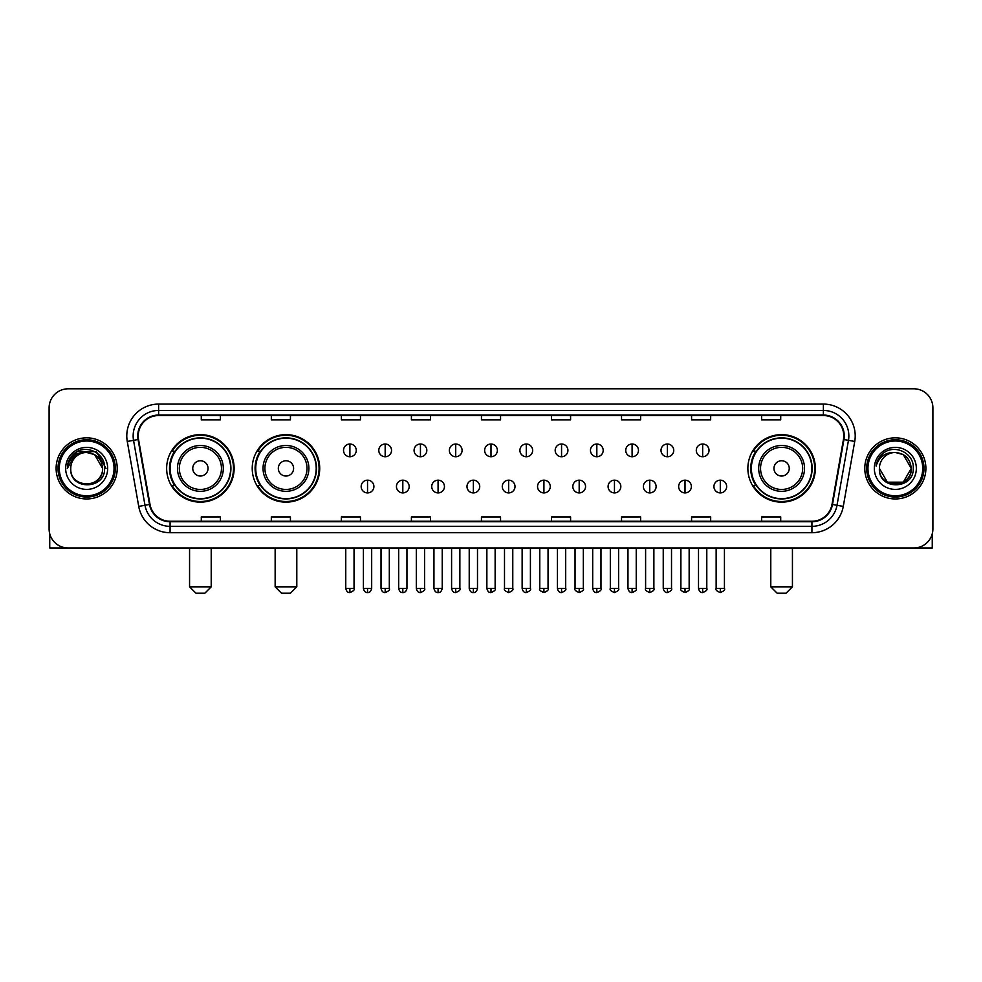 <?xml version="1.0" encoding="UTF-8"?>
<svg xmlns="http://www.w3.org/2000/svg" width="982" height="982" viewBox="0 0 982 982"><rect width="100%" height="100%" fill="white"/><g stroke="black" fill="none" stroke-linecap="round" stroke-linejoin="round"><path stroke-width="1.47" d="M747.867 468.402A33.744 33.744 0 0 0 781.611 502.146A33.744 33.744 0 0 0 815.355 468.402A33.744 33.744 0 0 0 781.611 434.645A33.744 33.744 0 0 0 747.867 468.402M252.227 468.402A33.744 33.744 0 0 0 285.971 502.146A33.744 33.744 0 0 0 319.715 468.402A33.744 33.744 0 0 0 285.971 434.645A33.744 33.744 0 0 0 252.227 468.402M166.645 468.402A33.744 33.744 0 0 0 200.389 502.146A33.744 33.744 0 0 0 234.133 468.402A33.744 33.744 0 0 0 200.389 434.645A33.744 33.744 0 0 0 166.645 468.402M174.735 485.587A30.884 30.884 0 0 1 174.735 451.204M260.316 485.587A30.884 30.884 0 0 1 260.316 451.204M755.956 485.587A30.884 30.884 0 0 1 755.956 451.204M49.1 407.911L49.1 528.881A19.1 19.1 0 0 0 68.2 547.993L913.8 547.993A19.1 19.1 0 0 0 932.9 528.881L932.9 407.911A19.1 19.1 0 0 0 913.8 388.798L68.2 388.798A19.1 19.1 0 0 0 49.1 407.911L49.1 528.881M56.109 468.402A30.565 30.565 0 0 0 86.674 498.954A30.565 30.565 0 0 0 117.226 468.402A30.565 30.565 0 0 0 86.674 437.837A30.565 30.565 0 0 0 56.109 468.402A30.565 30.565 0 0 0 86.674 498.954A30.565 30.565 0 0 0 117.226 468.402A30.565 30.565 0 0 0 86.674 437.837A30.565 30.565 0 0 0 56.109 468.402M864.774 468.402A30.565 30.565 0 0 0 895.326 498.954A30.565 30.565 0 0 0 925.891 468.402A30.565 30.565 0 0 0 895.326 437.837A30.565 30.565 0 0 0 864.774 468.402A30.565 30.565 0 0 0 895.326 498.954A30.565 30.565 0 0 0 925.891 468.402A30.565 30.565 0 0 0 895.326 437.837A30.565 30.565 0 0 0 864.774 468.402M138.241 435.922A20.377 20.377 0 0 1 158.618 415.546L823.382 415.546A20.377 20.377 0 0 1 843.452 439.457L832 504.404A20.377 20.377 0 0 1 811.93 521.246L170.07 521.246A20.377 20.377 0 0 1 150.001 504.404L138.548 439.457A20.377 20.377 0 0 1 138.241 435.922M137.738 435.922A20.88 20.88 0 0 0 138.057 439.543L149.51 504.49A20.88 20.88 0 0 0 170.07 521.749L811.93 521.749A20.88 20.88 0 0 0 832.491 504.49L843.943 439.543A20.88 20.88 0 0 0 823.382 415.042L158.618 415.042A20.88 20.88 0 0 0 137.738 435.922M127.267 441.446A31.841 31.841 0 0 1 158.618 404.081L823.382 404.081A31.841 31.841 0 0 1 854.733 441.446L843.28 506.393A31.841 31.841 0 0 1 811.93 532.71L170.07 532.71A31.841 31.841 0 0 1 138.72 506.393L127.267 441.446L133.54 440.341A25.471 25.471 0 0 1 158.618 410.451L823.382 410.451A25.471 25.471 0 0 1 848.46 440.341L837.008 505.288A25.471 25.471 0 0 1 811.93 526.34L170.07 526.34A25.471 25.471 0 0 1 144.992 505.288L133.54 440.341A25.471 25.471 0 0 1 133.147 435.922M913.8 388.798L68.2 388.798M68.2 547.993L913.8 547.993M932.9 528.881L932.9 407.911M832.491 504.49L837.008 505.288L848.46 440.341L854.733 441.446M481.45 415.546L481.45 419.854L500.55 419.854L500.55 415.546M411.409 415.546L411.409 419.854L430.509 419.854L430.509 415.546M341.368 415.546L341.368 419.854L360.468 419.854L360.468 415.546M271.327 415.546L271.327 419.854L290.426 419.854L290.426 415.546M201.285 415.546L201.285 419.854L220.385 419.854L220.385 415.546M551.491 415.546L551.491 419.854L570.591 419.854L570.591 415.546M621.532 415.546L621.532 419.854L640.632 419.854L640.632 415.546M691.573 415.546L691.573 419.854L710.673 419.854L710.673 415.546M761.615 415.546L761.615 419.854L780.715 419.854L780.715 415.546M500.55 521.246L500.55 516.937L481.45 516.937L481.45 521.246M430.509 521.246L430.509 516.937L411.409 516.937L411.409 521.246M360.468 521.246L360.468 516.937L341.368 516.937L341.368 521.246M290.426 521.246L290.426 516.937L271.327 516.937L271.327 521.246M220.385 521.246L220.385 516.937L201.285 516.937L201.285 521.246M570.591 521.246L570.591 516.937L551.491 516.937L551.491 521.246M640.632 521.246L640.632 516.937L621.532 516.937L621.532 521.246M710.673 521.246L710.673 516.937L691.573 516.937L691.573 521.246M780.715 521.246L780.715 516.937L761.615 516.937L761.615 521.246M49.738 533.778L49.738 547.993L123.597 547.993M114.047 468.402A27.386 27.386 0 0 0 86.674 441.016A27.386 27.386 0 0 0 59.288 468.402A27.386 27.386 0 0 0 86.674 495.775A27.386 27.386 0 0 0 114.047 468.402M115.324 468.402A28.65 28.65 0 0 0 86.674 439.74A28.65 28.65 0 0 0 58.012 468.402A28.65 28.65 0 0 0 86.674 497.052A28.65 28.65 0 0 0 115.324 468.402M102.582 468.402C101.637 458.729 96.334 453.414 86.674 452.481L94.628 454.605L102.582 468.402L94.628 454.605L86.674 452.481L94.628 454.605L102.582 468.402L94.628 454.605L86.674 452.481L94.628 454.605L102.582 468.402L94.628 454.605L86.674 452.481L94.628 454.605L102.582 468.402C103.564 488.926 69.771 488.926 70.753 468.402C69.329 490.484 105.344 489.993 104.595 468.402C105.774 453.23 85.913 443.594 74.46 453.365C70.471 456.704 68.126 460.939 67.439 466.082C70.446 456.593 76.854 452.064 86.674 452.481L94.628 454.605L102.582 468.402C103.564 488.926 69.771 488.926 70.753 468.402C69.771 488.926 103.564 488.926 102.582 468.402C103.564 488.926 69.771 488.926 70.753 468.402C69.771 488.926 103.564 488.926 102.582 468.402C103.564 488.926 69.771 488.926 70.753 468.402C69.771 488.926 103.564 488.926 102.582 468.402C103.564 488.926 69.771 488.926 70.753 468.402C69.771 488.926 103.564 488.926 102.582 468.402C103.564 488.926 69.771 488.926 70.753 468.402C69.771 488.926 103.564 488.926 102.582 468.402C103.564 488.926 69.771 488.926 70.753 468.402C69.771 488.926 103.564 488.926 102.582 468.402C103.564 488.926 69.771 488.926 70.753 468.402A15.921 15.921 0 0 1 86.674 452.481L94.628 454.605L102.582 468.402C103.22 480.75 87.337 488.962 77.639 481.511M65.659 468.402A21.015 21.015 0 0 0 86.674 489.404A21.015 21.015 0 0 0 107.676 468.402A21.015 21.015 0 0 0 86.674 447.387A21.015 21.015 0 0 0 65.659 468.402M74.46 453.365L69.759 458.95M69.624 459.195L76.989 451.622L96.346 451.622L106.031 468.402L96.346 451.622L76.989 451.622L67.304 468.402M69.477 459.49L69.894 458.717L69.477 459.49M204.845 593.202L195.934 593.202L189.563 586.831L211.216 586.831L204.845 593.202M208.037 468.402A7.635 7.635 0 0 0 200.389 460.754A7.635 7.635 0 0 0 192.754 468.402A7.635 7.635 0 0 0 200.389 476.037A7.635 7.635 0 0 0 208.037 468.402M223.319 468.402A22.917 22.917 0 0 0 200.389 445.472A22.917 22.917 0 0 0 177.472 468.402A22.917 22.917 0 0 0 200.389 491.319A22.917 22.917 0 0 0 223.319 468.402A22.917 22.917 0 0 1 200.389 491.319A22.917 22.917 0 0 1 177.472 468.402M230.635 468.402A30.246 30.246 0 0 0 200.389 438.156A30.246 30.246 0 0 0 170.144 468.402A30.246 30.246 0 0 0 200.389 498.635A30.246 30.246 0 0 0 230.635 468.402M233.495 468.402A33.106 33.106 0 0 1 172.095 485.587L175.164 485.587A30.528 30.528 0 0 0 220.594 491.282A30.528 30.528 0 0 0 220.594 445.509A30.528 30.528 0 0 0 175.164 451.204L172.095 451.204A33.106 33.106 0 0 1 233.495 468.402M290.426 593.202L281.515 593.202L275.144 586.831L296.797 586.831L290.426 593.202M293.606 468.402A7.635 7.635 0 0 0 285.971 460.754A7.635 7.635 0 0 0 278.323 468.402A7.635 7.635 0 0 0 285.971 476.037A7.635 7.635 0 0 0 293.606 468.402M308.888 468.402A22.917 22.917 0 0 0 285.971 445.472A22.917 22.917 0 0 0 263.041 468.402A22.917 22.917 0 0 0 285.971 491.319A22.917 22.917 0 0 0 308.888 468.402A22.917 22.917 0 0 1 285.971 491.319A22.917 22.917 0 0 1 263.041 468.402M316.216 468.402A30.246 30.246 0 0 0 285.971 438.156A30.246 30.246 0 0 0 255.725 468.402A30.246 30.246 0 0 0 285.971 498.635A30.246 30.246 0 0 0 316.216 468.402M319.076 468.402A33.106 33.106 0 0 1 257.677 485.587L260.733 485.587A30.528 30.528 0 0 0 306.163 491.282A30.528 30.528 0 0 0 306.163 445.509A30.528 30.528 0 0 0 260.733 451.204L257.677 451.204A33.106 33.106 0 0 1 319.076 468.402M786.066 593.202L777.155 593.202L770.784 586.831L792.437 586.831L786.066 593.202M789.246 468.402A7.635 7.635 0 0 0 781.611 460.754A7.635 7.635 0 0 0 773.963 468.402A7.635 7.635 0 0 0 781.611 476.037A7.635 7.635 0 0 0 789.246 468.402M804.528 468.402A22.917 22.917 0 0 0 781.611 445.472A22.917 22.917 0 0 0 758.681 468.402A22.917 22.917 0 0 0 781.611 491.319A22.917 22.917 0 0 0 804.528 468.402A22.917 22.917 0 0 1 781.611 491.319A22.917 22.917 0 0 1 758.681 468.402M811.856 468.402A30.246 30.246 0 0 0 781.611 438.156A30.246 30.246 0 0 0 751.365 468.402A30.246 30.246 0 0 0 781.611 498.635A30.246 30.246 0 0 0 811.856 468.402M814.716 468.402A33.106 33.106 0 0 1 753.317 485.587L756.386 485.587A30.528 30.528 0 0 0 801.815 491.282A30.528 30.528 0 0 0 801.815 445.509A30.528 30.528 0 0 0 756.386 451.204L753.317 451.204A33.106 33.106 0 0 1 814.716 468.402M349.899 444.011A6.371 6.371 0 0 0 343.528 450.37A6.371 6.371 0 0 0 349.899 456.74A6.371 6.371 0 0 0 356.27 450.37A6.371 6.371 0 0 0 349.899 444.011L349.899 456.74A6.371 6.371 0 0 0 356.27 450.37A6.371 6.371 0 0 0 349.899 444.011M385.177 444.011A6.371 6.371 0 0 0 378.807 450.37A6.371 6.371 0 0 0 385.177 456.74A6.371 6.371 0 0 0 391.536 450.37A6.371 6.371 0 0 0 385.177 444.011L385.177 456.74A6.371 6.371 0 0 0 391.536 450.37A6.371 6.371 0 0 0 385.177 444.011M420.443 444.011A6.371 6.371 0 0 0 414.085 450.37A6.371 6.371 0 0 0 420.443 456.74A6.371 6.371 0 0 0 426.814 450.37A6.371 6.371 0 0 0 420.443 444.011L420.443 456.74A6.371 6.371 0 0 0 426.814 450.37A6.371 6.371 0 0 0 420.443 444.011M455.722 444.011A6.371 6.371 0 0 0 449.351 450.37A6.371 6.371 0 0 0 455.722 456.74A6.371 6.371 0 0 0 462.092 450.37A6.371 6.371 0 0 0 455.722 444.011L455.722 456.74A6.371 6.371 0 0 0 462.092 450.37A6.371 6.371 0 0 0 455.722 444.011M491 444.011A6.371 6.371 0 0 0 484.629 450.37A6.371 6.371 0 0 0 491 456.74A6.371 6.371 0 0 0 497.371 450.37A6.371 6.371 0 0 0 491 444.011L491 456.74A6.371 6.371 0 0 0 497.371 450.37A6.371 6.371 0 0 0 491 444.011M526.278 444.011A6.371 6.371 0 0 0 519.908 450.37A6.371 6.371 0 0 0 526.278 456.74A6.371 6.371 0 0 0 532.649 450.37A6.371 6.371 0 0 0 526.278 444.011L526.278 456.74A6.371 6.371 0 0 0 532.649 450.37A6.371 6.371 0 0 0 526.278 444.011M561.557 444.011A6.371 6.371 0 0 0 555.186 450.37A6.371 6.371 0 0 0 561.557 456.74A6.371 6.371 0 0 0 567.915 450.37A6.371 6.371 0 0 0 561.557 444.011L561.557 456.74A6.371 6.371 0 0 0 567.915 450.37A6.371 6.371 0 0 0 561.557 444.011M596.823 444.011A6.371 6.371 0 0 0 590.464 450.37A6.371 6.371 0 0 0 596.823 456.74A6.371 6.371 0 0 0 603.193 450.37A6.371 6.371 0 0 0 596.823 444.011L596.823 456.74A6.371 6.371 0 0 0 603.193 450.37A6.371 6.371 0 0 0 596.823 444.011M632.101 444.011A6.371 6.371 0 0 0 625.73 450.37A6.371 6.371 0 0 0 632.101 456.74A6.371 6.371 0 0 0 638.472 450.37A6.371 6.371 0 0 0 632.101 444.011L632.101 456.74A6.371 6.371 0 0 0 638.472 450.37A6.371 6.371 0 0 0 632.101 444.011M667.379 444.011A6.371 6.371 0 0 0 661.009 450.37A6.371 6.371 0 0 0 667.379 456.74A6.371 6.371 0 0 0 673.75 450.37A6.371 6.371 0 0 0 667.379 444.011L667.379 456.74A6.371 6.371 0 0 0 673.75 450.37A6.371 6.371 0 0 0 667.379 444.011M702.658 444.011A6.371 6.371 0 0 0 696.287 450.37A6.371 6.371 0 0 0 702.658 456.74A6.371 6.371 0 0 0 709.016 450.37A6.371 6.371 0 0 0 702.658 444.011L702.658 456.74A6.371 6.371 0 0 0 709.016 450.37A6.371 6.371 0 0 0 702.658 444.011M367.538 480.173A6.371 6.371 0 0 0 361.167 486.544A6.371 6.371 0 0 0 367.538 492.915A6.371 6.371 0 0 0 373.909 486.544A6.371 6.371 0 0 0 367.538 480.173L367.538 492.915A6.371 6.371 0 0 0 373.909 486.544A6.371 6.371 0 0 0 367.538 480.173M402.816 480.173A6.371 6.371 0 0 0 396.446 486.544A6.371 6.371 0 0 0 402.816 492.915A6.371 6.371 0 0 0 409.175 486.544A6.371 6.371 0 0 0 402.816 480.173L402.816 492.915A6.371 6.371 0 0 0 409.175 486.544A6.371 6.371 0 0 0 402.816 480.173M438.082 480.173A6.371 6.371 0 0 0 431.724 486.544A6.371 6.371 0 0 0 438.082 492.915A6.371 6.371 0 0 0 444.453 486.544A6.371 6.371 0 0 0 438.082 480.173L438.082 492.915A6.371 6.371 0 0 0 444.453 486.544A6.371 6.371 0 0 0 438.082 480.173M473.361 480.173A6.371 6.371 0 0 0 466.99 486.544A6.371 6.371 0 0 0 473.361 492.915A6.371 6.371 0 0 0 479.732 486.544A6.371 6.371 0 0 0 473.361 480.173L473.361 492.915A6.371 6.371 0 0 0 479.732 486.544A6.371 6.371 0 0 0 473.361 480.173M508.639 480.173A6.371 6.371 0 0 0 502.268 486.544A6.371 6.371 0 0 0 508.639 492.915A6.371 6.371 0 0 0 515.01 486.544A6.371 6.371 0 0 0 508.639 480.173L508.639 492.915A6.371 6.371 0 0 0 515.01 486.544A6.371 6.371 0 0 0 508.639 480.173M543.918 480.173A6.371 6.371 0 0 0 537.547 486.544A6.371 6.371 0 0 0 543.918 492.915A6.371 6.371 0 0 0 550.276 486.544A6.371 6.371 0 0 0 543.918 480.173L543.918 492.915A6.371 6.371 0 0 0 550.276 486.544A6.371 6.371 0 0 0 543.918 480.173M579.184 480.173A6.371 6.371 0 0 0 572.825 486.544A6.371 6.371 0 0 0 579.184 492.915A6.371 6.371 0 0 0 585.554 486.544A6.371 6.371 0 0 0 579.184 480.173L579.184 492.915A6.371 6.371 0 0 0 585.554 486.544A6.371 6.371 0 0 0 579.184 480.173M614.462 480.173A6.371 6.371 0 0 0 608.091 486.544A6.371 6.371 0 0 0 614.462 492.915A6.371 6.371 0 0 0 620.833 486.544A6.371 6.371 0 0 0 614.462 480.173L614.462 492.915A6.371 6.371 0 0 0 620.833 486.544A6.371 6.371 0 0 0 614.462 480.173M649.74 480.173A6.371 6.371 0 0 0 643.37 486.544A6.371 6.371 0 0 0 649.74 492.915A6.371 6.371 0 0 0 656.111 486.544A6.371 6.371 0 0 0 649.74 480.173L649.74 492.915A6.371 6.371 0 0 0 656.111 486.544A6.371 6.371 0 0 0 649.74 480.173M685.019 480.173A6.371 6.371 0 0 0 678.648 486.544A6.371 6.371 0 0 0 685.019 492.915A6.371 6.371 0 0 0 691.377 486.544A6.371 6.371 0 0 0 685.019 480.173L685.019 492.915A6.371 6.371 0 0 0 691.377 486.544A6.371 6.371 0 0 0 685.019 480.173M720.297 480.173A6.371 6.371 0 0 0 713.926 486.544A6.371 6.371 0 0 0 720.297 492.915A6.371 6.371 0 0 0 726.655 486.544A6.371 6.371 0 0 0 720.297 480.173L720.297 492.915A6.371 6.371 0 0 0 726.655 486.544A6.371 6.371 0 0 0 720.297 480.173M932.262 533.778L932.262 547.993L858.403 547.993M922.712 468.402A27.386 27.386 0 0 0 895.326 441.016A27.386 27.386 0 0 0 867.953 468.402A27.386 27.386 0 0 0 895.326 495.775A27.386 27.386 0 0 0 922.712 468.402M923.988 468.402A28.65 28.65 0 0 0 895.326 439.74A28.65 28.65 0 0 0 866.676 468.402A28.65 28.65 0 0 0 895.326 497.052A28.65 28.65 0 0 0 923.988 468.402M895.326 452.481C904.999 453.414 910.302 458.729 911.247 468.402C912.229 488.926 878.436 488.926 879.418 468.402A15.921 15.921 0 0 1 895.326 452.481L903.293 454.605L911.247 468.402L903.293 454.605L895.326 452.481L903.293 454.605L911.247 468.402C912.229 488.926 878.436 488.926 879.418 468.402C877.994 490.484 914.009 489.993 913.26 468.402C914.438 453.23 894.577 443.594 883.125 453.365C879.136 456.704 876.791 460.939 876.104 466.082C879.111 456.593 885.519 452.064 895.326 452.481L903.293 454.605L911.247 468.402C912.229 488.926 878.436 488.926 879.418 468.402C878.436 488.926 912.229 488.926 911.247 468.402L903.293 482.187L887.372 482.187L879.418 468.402C878.436 488.926 912.229 488.926 911.247 468.402L903.293 482.187L911.247 468.402L903.293 482.187L887.372 482.187M911.247 468.402C912.229 488.926 878.436 488.926 879.418 468.402C878.436 488.926 912.229 488.926 911.247 468.402C912.229 488.926 878.436 488.926 879.418 468.402C878.436 488.926 912.229 488.926 911.247 468.402C911.885 480.75 896.001 488.962 886.304 481.511M874.324 468.402A21.015 21.015 0 0 0 895.326 489.404A21.015 21.015 0 0 0 916.341 468.402A21.015 21.015 0 0 0 895.326 447.387A21.015 21.015 0 0 0 874.324 468.402M883.125 453.365L878.424 458.95M878.141 459.49L878.559 458.717M823.382 404.081L823.382 415.042M133.54 440.341L138.057 439.543M170.07 532.71L170.07 521.749M811.93 521.749L811.93 532.71M138.72 506.393L149.51 504.49M843.943 439.543L848.46 440.341M158.618 404.081L158.618 415.042M837.008 505.288L843.28 506.393M221.453 468.402A21.064 21.064 0 0 0 200.389 447.338A21.064 21.064 0 0 0 179.338 468.402A21.064 21.064 0 0 0 200.389 489.453A21.064 21.064 0 0 0 221.453 468.402M307.022 468.402A21.064 21.064 0 0 0 285.971 447.338A21.064 21.064 0 0 0 264.907 468.402A21.064 21.064 0 0 0 285.971 489.453A21.064 21.064 0 0 0 307.022 468.402M802.662 468.402A21.064 21.064 0 0 0 781.611 447.338A21.064 21.064 0 0 0 760.547 468.402A21.064 21.064 0 0 0 781.611 489.453A21.064 21.064 0 0 0 802.662 468.402M349.899 588.427L345.762 588.427C346.486 591.373 347.861 592.747 349.899 592.563L349.899 588.427L354.036 588.427L354.036 547.993M385.177 588.427L381.028 588.427C381.752 591.373 383.14 592.747 385.177 592.563L385.177 588.427L389.314 588.427L389.314 547.993M420.443 588.427L416.307 588.427C417.031 591.373 418.418 592.747 420.443 592.563L420.443 588.427L424.592 588.427L424.592 547.993M455.722 588.427L451.585 588.427C452.309 591.373 453.684 592.747 455.722 592.563L455.722 588.427L459.858 588.427L459.858 547.993M491 588.427L486.863 588.427C487.588 591.373 488.962 592.747 491 592.563L491 588.427L495.137 588.427L495.137 547.993M526.278 588.427L522.142 588.427C522.854 591.373 524.241 592.747 526.278 592.563L526.278 588.427L530.415 588.427L530.415 547.993M561.557 588.427L557.408 588.427C558.132 591.373 559.519 592.747 561.557 592.563L561.557 588.427L565.693 588.427L565.693 547.993M596.823 588.427L592.686 588.427C593.41 591.373 594.785 592.747 596.823 592.563L596.823 588.427L600.972 588.427L600.972 547.993M632.101 588.427L627.964 588.427C628.689 591.373 630.063 592.747 632.101 592.563L632.101 588.427L636.238 588.427L636.238 547.993M667.379 588.427L663.243 588.427C663.967 591.373 665.342 592.747 667.379 592.563L667.379 588.427L671.516 588.427L671.516 547.993M702.658 588.427L698.509 588.427C699.233 591.373 700.62 592.747 702.658 592.563L702.658 588.427L706.794 588.427L706.794 547.993M367.538 588.427L363.401 588.427C364.113 591.373 365.5 592.747 367.538 592.563L367.538 588.427L371.675 588.427L371.675 547.993M402.816 588.427L398.667 588.427C399.392 591.373 400.779 592.747 402.816 592.563L402.816 588.427L406.953 588.427L406.953 547.993M438.082 588.427L433.946 588.427C434.67 591.373 436.045 592.747 438.082 592.563L438.082 588.427L442.231 588.427L442.231 547.993M473.361 588.427L469.224 588.427C469.948 591.373 471.323 592.747 473.361 592.563L473.361 588.427L477.498 588.427L477.498 547.993M508.639 588.427L504.502 588.427C503.656 589.74 505.043 591.127 508.639 592.563L508.639 588.427L512.776 588.427L512.776 547.993M543.918 588.427L539.769 588.427C538.934 589.74 540.309 591.127 543.918 592.563L543.918 588.427L548.054 588.427L548.054 547.993M579.184 588.427L575.047 588.427C574.212 589.74 575.587 591.127 579.184 592.563L579.184 588.427L583.333 588.427L583.333 547.993M614.462 588.427L610.325 588.427C609.491 589.74 610.865 591.127 614.462 592.563L614.462 588.427L618.599 588.427L618.599 547.993M649.74 588.427L645.604 588.427C644.757 589.74 646.144 591.127 649.74 592.563L649.74 588.427L653.877 588.427L653.877 547.993M685.019 588.427L680.882 588.427C680.035 589.74 681.422 591.127 685.019 592.563L685.019 588.427L689.155 588.427L689.155 547.993M720.297 588.427L716.148 588.427C715.313 589.74 716.688 591.127 720.297 592.563L720.297 588.427L724.434 588.427L724.434 547.993M211.216 547.993L211.216 586.831M189.563 547.993L189.563 586.831M296.797 547.993L296.797 586.831M275.144 547.993L275.144 586.831M792.437 547.993L792.437 586.831M770.784 547.993L770.784 586.831M345.762 588.427L345.762 547.993M354.036 588.427C354.87 589.74 353.495 591.127 349.899 592.563M381.028 588.427L381.028 547.993M389.314 588.427C390.149 589.74 388.774 591.127 385.177 592.563M416.307 588.427L416.307 547.993M424.592 588.427C425.427 589.74 424.052 591.127 420.443 592.563M451.585 588.427L451.585 547.993M459.858 588.427C460.705 589.74 459.318 591.127 455.722 592.563M486.863 588.427L486.863 547.993M495.137 588.427C495.984 589.74 494.597 591.127 491 592.563M522.142 588.427L522.142 547.993M530.415 588.427C531.25 589.74 529.875 591.127 526.278 592.563M557.408 588.427L557.408 547.993M565.693 588.427C566.528 589.74 565.153 591.127 561.557 592.563M592.686 588.427L592.686 547.993M600.972 588.427C601.806 589.74 600.432 591.127 596.823 592.563M627.964 588.427L627.964 547.993M636.238 588.427C637.085 589.74 635.698 591.127 632.101 592.563M663.243 588.427L663.243 547.993M671.516 588.427C672.351 589.74 670.976 591.127 667.379 592.563M698.509 588.427L698.509 547.993M706.794 588.427C707.629 589.74 706.254 591.127 702.658 592.563M363.401 588.427L363.401 547.993M371.675 588.427C370.95 591.373 369.576 592.747 367.538 592.563M398.667 588.427L398.667 547.993M406.953 588.427C406.229 591.373 404.842 592.747 402.816 592.563M433.946 588.427L433.946 547.993M442.231 588.427C441.507 591.373 440.12 592.747 438.082 592.563M469.224 588.427L469.224 547.993M477.498 588.427C476.773 591.373 475.398 592.747 473.361 592.563M504.502 588.427L504.502 547.993M512.776 588.427C513.611 589.74 512.236 591.127 508.639 592.563M539.769 588.427L539.769 547.993M548.054 588.427C548.889 589.74 547.514 591.127 543.918 592.563M575.047 588.427L575.047 547.993M583.333 588.427C584.167 589.74 582.792 591.127 579.184 592.563M610.325 588.427L610.325 547.993M618.599 588.427C619.446 589.74 618.059 591.127 614.462 592.563M645.604 588.427L645.604 547.993M653.877 588.427C654.724 589.74 653.337 591.127 649.74 592.563M680.882 588.427L680.882 547.993M689.155 588.427C689.99 589.74 688.615 591.127 685.019 592.563M716.148 588.427L716.148 547.993M724.434 588.427C725.268 589.74 723.894 591.127 720.297 592.563"/></g></svg>
